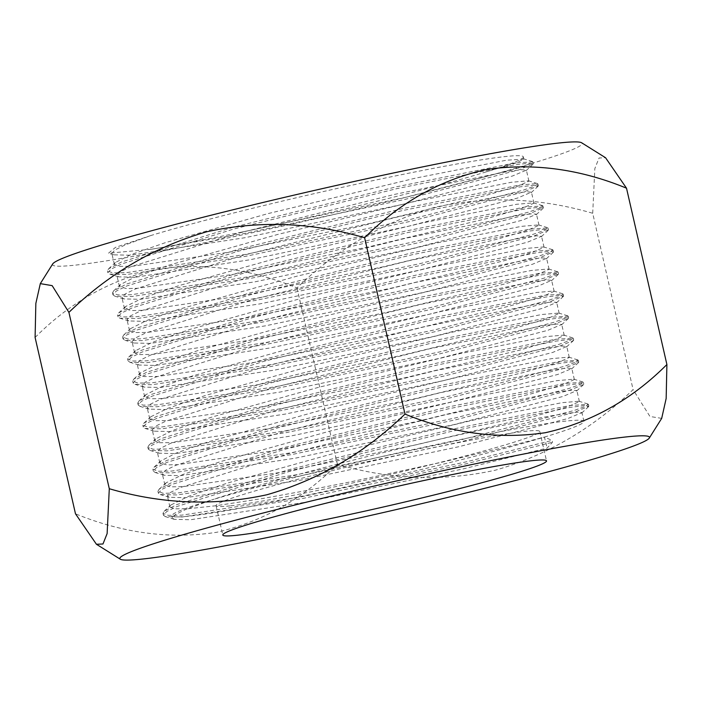 <?xml version="1.0" encoding="UTF-8"?>
<svg xmlns="http://www.w3.org/2000/svg" width="702" height="702" viewBox="0 0 702 702"><rect width="100%" height="100%" fill="white"/><g stroke="black" fill="none" stroke-linecap="round" stroke-linejoin="round"><path stroke-width="0.53" stroke-dasharray="3.51 2.63" d="M52.711 263.926A271.683 13.926 167.1 0 0 75.412 265.119A271.683 13.926 167.1 0 0 380.563 203.483A271.683 13.926 167.1 0 0 581.66 142.778M661.688 418.374L649.947 416.479L633.09 389.619C592.962 428.422 547.051 455.282 495.349 470.2C442.585 481.712 389.935 479.729 337.39 464.259C302.939 498.911 262.759 521.577 216.839 532.256C170.323 539.443 123.201 533.301 75.491 513.811M230.054 505.888A166.049 8.512 -12.9 0 1 216.067 505.633A166.049 8.512 -12.9 0 1 343.331 467.936A166.049 8.512 -12.9 0 1 525.798 431.239A166.049 8.512 -12.9 0 1 539.785 431.493A166.049 8.512 -12.9 0 1 412.522 469.19A166.049 8.512 -12.9 0 1 230.054 505.888M523.35 156.862A211.337 10.837 -12.9 0 1 483.669 172.622L516.198 162.908L523.867 159.108L523.35 156.862A211.337 10.837 -12.9 0 0 505.545 156.537A211.337 10.837 -12.9 0 0 151.018 235.477L125.21 244.91L114.979 249.93L111.846 253.475L113.698 254.817L129.984 255.23L244.998 237.715L403.264 204.238L512.425 176.035L526.386 170.13L521.726 169.7L508.906 171.235L395.156 194.261L238.153 233.239L130.256 266.953L120.024 271.972L116.901 275.517L118.743 276.86L135.03 277.272L250.052 259.758L408.31 226.281L517.471 198.078L531.44 192.172L526.772 191.743L513.961 193.278L400.201 216.304L243.208 255.282L135.31 288.996L125.079 294.015L121.946 297.56L123.789 298.903L140.084 299.315L255.098 281.8L413.355 248.324L522.516 220.121L536.486 214.215L531.818 213.785L519.006 215.321L405.247 238.347L248.254 277.325L140.356 311.039L130.124 316.058L126.992 319.603L128.843 320.954L145.13 321.358L260.144 303.843L418.41 270.367L527.571 242.164L541.532 236.258L536.872 235.828L524.052 237.364L410.301 260.389L253.299 299.368L145.402 333.081L135.17 338.101L132.046 341.646L133.889 342.997L150.175 343.401L265.198 325.886L423.455 292.418L532.616 264.206L546.586 258.301L541.918 257.88L529.106 259.407L415.347 282.432L258.354 321.411L150.456 355.124L140.225 360.144L137.092 363.689L138.935 365.04L155.23 365.444L270.244 347.929L428.501 314.461L537.662 286.249L551.632 280.344L546.963 279.922L534.152 281.449L420.393 304.475L263.399 343.453L155.502 377.176L145.27 382.186L142.137 385.731L143.989 387.083L160.275 387.486L275.289 369.972L433.555 336.504L542.716 308.292L556.677 302.387L552.018 301.965L539.197 303.492L425.447 326.518L268.445 365.496L160.547 399.219L150.316 404.229L147.192 407.774L149.035 409.126L165.321 409.529L280.344 392.014L438.601 358.546L547.762 330.344L561.732 324.429L557.063 324.008L544.252 325.535L430.493 348.561L273.499 387.539L165.602 421.261L155.37 426.272L152.237 429.817L154.08 431.168L170.367 431.572L285.389 414.057L443.646 380.589L552.807 352.386L566.777 346.472L562.109 346.051L549.297 347.578L435.538 370.603L278.545 409.582L170.647 443.304L160.416 448.315L157.283 451.86L159.135 453.211L175.421 453.615L290.435 436.1L448.701 402.632L557.862 374.429L571.823 368.515L567.163 368.094L554.343 369.621L440.593 392.646L283.59 431.633L175.693 465.347L165.461 470.358L162.337 473.903L164.18 475.254L180.467 475.658L295.489 458.143L453.746 424.675L562.907 396.472L576.877 390.558L572.209 390.137L559.397 391.663L445.638 414.689L288.645 453.676L180.747 487.39L170.516 492.4L167.383 495.945L169.226 497.297L185.521 497.7L300.535 480.186L458.792 446.718L567.953 418.515L581.923 412.6L577.255 412.179L564.443 413.706C540.838 417.304 502.922 424.973 450.684 436.732C366.935 455.686 264.057 482.327 211.6 499.991A211.337 10.837 -12.9 0 1 566.128 421.06A211.337 10.837 -12.9 0 1 583.932 421.384A211.337 10.837 -12.9 0 1 544.427 437.083A211.337 10.837 -12.9 0 1 315.277 493.462A211.337 10.837 -12.9 0 1 171.92 515.742A211.337 10.837 -12.9 0 1 211.6 499.991L185.793 509.433L175.561 514.443L172.429 517.988L174.28 519.34L190.567 519.743L305.581 502.228L463.846 468.761L547.139 448.06L552.527 442.242L552.105 440.408L544.427 437.083L547.139 448.06M523.867 159.108L506.388 160.214L415.996 178.027L268.059 213.592L165.488 242.611L130.704 254.721L115.444 262.478L114.373 264.496L119.463 266.391L132.502 266.251L228.589 252.246L367.33 224.026L486.433 195.279L517.628 186.188L528.913 181.151L528.466 180.826L511.433 182.257L413.899 201.649L278.071 234.345L168.805 265.207L134.407 277.308L120.498 284.521L119.428 286.539L126.518 288.575L137.557 288.285L233.336 274.35L369.945 246.604L486.969 218.524L520.805 208.836L533.959 203.194L533.511 202.86L516.479 204.3L421.033 223.236L285.565 255.756L178.887 285.653L142.497 298.139L125.544 306.563L124.473 308.582L131.204 310.591L142.603 310.337L243.015 295.542L383.59 266.734L497.306 239.154L527.026 230.502L539.013 225.237L538.566 224.912L521.533 226.342L434.959 243.322L296.183 276.369L178.703 309.354L146.595 320.551L130.59 328.606L129.519 330.624L135.038 332.564L147.657 332.379L244.963 318.155L393.023 287.785L503.088 260.995L532.23 252.492L544.059 247.279L543.611 246.955L526.579 248.385L433.529 266.795L300.351 298.631L190.611 329.229L152.501 342.26L135.644 350.649L134.573 352.667L139.882 354.589L152.703 354.422L250.43 340.119L387.776 312.136L503.939 284.17L537.75 274.377L549.104 269.322L548.657 268.998L531.625 270.428L443.629 287.723L303.913 321.06L197.297 350.763L158.152 364.066L140.69 372.692L139.619 374.71L144.401 376.588L157.748 376.465L254.721 362.302L399.026 332.801L509.099 306.186L542.865 296.402L554.159 291.365L553.702 291.04L536.679 292.471L441.646 311.311L314.478 341.69L192.322 375.974L160.969 386.995L145.735 394.735L144.665 396.753L151.72 398.789L162.794 398.508L257.116 384.828L400.57 355.624L516.944 327.474L547.779 318.489L559.204 313.408L558.757 313.083L541.725 314.514L451.728 332.248L315.549 364.75L205.756 395.358L167.646 408.388L150.79 416.777L149.719 418.796L155.028 420.717L167.848 420.551L265.584 406.247L402.913 378.273L519.085 350.298L552.895 340.514L564.25 335.451L563.803 335.126L546.77 336.556L458.889 353.826L319.112 387.179L212.487 416.883L173.297 430.194L155.835 438.82L154.765 440.838L159.538 442.716L172.894 442.593L269.901 428.431L414.18 398.929L524.254 372.306L558.002 362.53L569.304 357.493L568.848 357.169L551.825 358.599L456.756 377.448L329.615 407.818L207.511 442.093L176.097 453.123L160.881 460.863L159.81 462.881L166.874 464.917L177.939 464.636L272.139 450.974L415.742 421.744L532.055 393.611L562.925 384.617L574.35 379.545L573.903 379.212L556.87 380.642L466.883 398.376L330.739 430.87L220.911 461.486L182.792 474.517L165.935 482.906L164.865 484.924L170.165 486.846L182.994 486.679L280.73 472.376L418.059 444.401L534.24 416.426L568.041 406.642L579.396 401.588L578.948 401.254L561.916 402.685L474.148 419.928L334.301 453.29L227.676 482.994L188.443 496.332L170.981 504.957L169.91 506.967L174.675 508.845L188.039 508.722L215.233 505.835L262.908 498.473L304.212 490.988L349.236 482.134L441.146 462.39L507.019 446.744L544.427 437.083M151.018 235.477L115.488 247.376L108.477 253.229L151.456 249.228C175.597 245.296 205.335 239.663 240.672 232.336C327.764 214.18 432.52 188.452 483.669 172.622M35.1 337.469C69.551 302.825 109.731 280.159 155.651 269.48C202.167 262.285 249.289 268.436 296.999 287.917C337.127 249.113 383.046 222.253 434.74 207.336C487.504 195.823 540.163 197.806 592.707 213.276L633.09 389.619M592.707 213.276L594.84 168.603L599.017 158.011L605.563 157.739M296.999 287.917L337.39 464.259M151.456 249.228L241.093 234.17L405.449 199.298L518.804 169.902L533.301 163.715L528.448 163.241L515.136 164.803L396.955 188.619L233.863 228.992L121.771 263.908L111.135 269.094L107.88 272.745L109.766 274.122L126.702 274.517L246.148 256.212L410.494 221.341L523.859 191.944L538.346 185.758L533.502 185.284L520.182 186.846L402 210.661L238.917 251.035L126.816 285.951L116.19 291.137L112.934 294.787L114.812 296.165L131.748 296.56L251.193 278.255L415.549 243.392L528.904 213.987L543.401 207.801L538.548 207.327L525.228 208.889L407.055 232.704L243.963 273.087L131.871 307.994L121.235 313.18L117.98 316.83L119.858 318.208L136.802 318.603L256.239 300.298L420.595 265.435L533.95 236.03L548.446 229.844L543.594 229.37L530.282 230.932L412.1 254.747L249.008 295.13L136.916 330.037L126.281 335.223L123.025 338.873L124.912 340.251L141.848 340.645L261.293 322.341L425.64 287.478L539.004 258.073L553.492 251.886L548.648 251.413L535.328 252.974L417.146 276.79L254.063 317.172L141.962 352.079L131.335 357.265L128.08 360.916L129.958 362.293L146.893 362.688L266.339 344.384L430.695 309.521L544.05 280.116L558.546 273.929L553.694 273.455L540.373 275.017L422.2 298.833L259.108 339.215L147.016 374.122L136.381 379.308L133.126 382.959L135.003 384.336L151.948 384.731L271.384 366.426L435.74 331.563L549.096 302.158L563.592 295.972L558.739 295.498L545.428 297.069L427.246 320.875L264.154 361.258L152.062 396.165L141.427 401.351L138.171 405.001L140.058 406.379L156.994 406.774L276.439 388.469L440.786 353.606L554.15 324.201L568.357 318.541L568.638 318.015L563.794 317.541L550.473 319.112L432.292 342.918L269.208 383.301L157.108 418.208L146.481 423.394L143.226 427.044L145.103 428.422L162.039 428.817L281.484 410.521L445.84 375.649L559.196 346.244L573.402 340.584L573.692 340.058L568.839 339.584L555.519 341.154L437.346 364.961L274.254 405.344L162.162 440.251L151.527 445.437L148.271 449.096L150.149 450.465L167.094 450.859L286.53 432.564L450.886 397.692L564.241 368.287L578.457 362.627L578.738 362.1L573.885 361.627L560.573 363.197L442.392 387.004L279.299 427.386L167.208 462.293L156.572 467.479L153.317 471.139L155.203 472.507L172.139 472.902L291.584 454.606L455.931 419.735L569.296 390.33L583.502 384.67L583.783 384.143L578.939 383.669L565.619 385.24L447.437 409.047L284.354 449.429L172.253 484.336L161.627 489.522L158.371 493.181L160.249 494.55L177.185 494.945L296.63 476.649L460.986 441.777L574.341 412.372L588.838 406.186L583.985 405.712L570.665 407.283L452.492 431.089L289.399 471.472L177.308 506.379L166.672 511.565L163.417 515.224L165.295 516.593L182.239 516.988L301.676 498.692L466.031 463.82L552.527 442.242M240.672 232.336L405.028 197.464L518.383 168.068L529.317 164.163L532.879 161.872L514.715 162.969L396.533 186.776L233.441 227.158L121.349 262.074L108.556 268.857L107.459 270.911L112.653 272.85L126.281 272.674L245.726 254.378L410.073 219.507L523.438 190.11L534.362 186.205L537.925 183.915L537.442 183.564L519.761 185.012L401.579 208.819L238.496 249.201L126.395 284.117L113.601 290.9L112.513 292.953L117.699 294.893L131.335 294.717L250.772 276.421L415.128 241.549L528.483 212.153L539.408 208.248L542.979 205.958L524.815 207.055L406.633 230.861L243.541 271.244L131.45 306.16L118.656 312.943L117.559 314.996L122.745 316.935L136.381 316.76L255.818 298.464L420.173 263.592L533.529 234.196L544.462 230.3L548.025 228.01L529.861 229.098L411.679 252.904L248.587 293.287L136.495 328.203L123.701 334.986L122.604 337.039L127.799 338.978L141.427 338.803L260.872 320.507L425.219 285.635L538.583 256.239L549.508 252.343L553.071 250.052L534.906 251.14L416.725 274.947L253.641 315.33L141.541 350.245L128.747 357.028L127.659 359.082L132.845 361.03L146.481 360.846L265.918 342.55L430.273 307.678L543.629 278.282L554.554 274.385L558.125 272.095L539.961 273.183L421.779 296.99L258.687 337.372L146.595 372.288L133.801 379.071L132.704 381.125L137.89 383.073L151.527 382.888L270.963 364.592L435.319 329.721L548.674 300.324L559.608 296.428L563.171 294.138L545.006 295.226L426.825 319.041L263.733 359.415L151.641 394.331L138.847 401.114L137.75 403.167L142.945 405.115L156.572 404.931L276.018 386.635L440.365 351.763L553.729 322.367L564.654 318.471L568.216 316.181L550.052 317.269L431.87 341.084L268.787 381.458L156.686 416.374L143.892 423.157L142.804 425.21L147.99 427.158L161.627 426.983L281.063 408.678L445.419 373.806L558.774 344.41L569.699 340.514L573.271 338.224L555.106 339.312L436.925 363.127L273.833 403.501L161.741 438.417L148.947 445.2L147.85 447.253L153.036 449.201L166.672 449.026L286.109 430.721L450.465 395.849L563.82 366.453L574.754 362.557L578.316 360.266L560.152 361.354L441.97 385.17L278.878 425.544L166.786 460.459L153.992 467.242L152.896 469.296L158.09 471.244L171.718 471.068L291.163 452.764L455.51 417.892L568.874 388.496L579.799 384.599L583.362 382.309L565.198 383.397L447.016 407.213L283.933 447.586L171.832 482.502L159.038 489.285L157.95 491.339L163.136 493.287L176.772 493.111L296.209 474.806L460.565 439.935L573.92 410.538L584.845 406.642L588.416 404.352L570.252 405.44L452.07 429.255L288.978 469.638L176.886 504.545L164.093 511.328L162.996 513.381L168.182 515.329L181.818 515.154L301.255 496.849L465.61 461.986L552.105 440.408M216.067 505.633L222.797 535.029M169.91 506.967L167.383 495.945M164.865 484.924L162.337 473.903M159.81 462.881L157.283 451.86M154.765 440.838L152.237 429.817M149.719 418.796L147.192 407.774M144.665 396.753L142.137 385.731M139.619 374.71L137.092 363.689M134.573 352.667L132.046 341.646M129.519 330.624L126.992 319.603M124.473 308.582L121.946 297.56M119.428 286.539L116.901 275.517M114.373 264.496L111.846 253.475M583.932 421.384L581.923 412.6M579.396 401.588L576.877 390.558M574.35 379.545L571.823 368.515M569.304 357.493L566.777 346.472M564.25 335.451L561.732 324.429M559.204 313.408L556.677 302.387M554.159 291.365L551.632 280.344M549.104 269.322L546.586 258.301M544.059 247.279L541.532 236.258M539.013 225.237L536.486 214.215M533.959 203.194L531.44 192.172M528.913 181.151L526.386 170.13M539.785 431.493L546.516 460.881M533.301 163.715L532.879 161.872M107.88 272.745L107.459 270.911M538.346 185.758L537.925 183.915M112.934 294.787L112.513 292.953M543.401 207.801L542.979 205.958M117.98 316.83L117.559 314.996M548.446 229.844L548.025 228.01M123.025 338.873L122.604 337.039M553.492 251.886L553.071 250.052M128.08 360.916L127.659 359.082M558.546 273.929L558.125 272.095M133.126 382.959L132.704 381.125M563.592 295.972L563.171 294.138M138.171 405.001L137.75 403.167M568.638 318.015L568.216 316.181M143.226 427.044L142.804 425.21M573.692 340.058L573.271 338.224M148.271 449.096L147.85 447.253M578.738 362.1L578.316 360.266M153.317 471.139L152.896 469.296M583.783 384.143L583.362 382.309M158.371 493.181L157.95 491.339M588.838 406.186L588.416 404.352M163.417 515.224L162.996 513.381M532.397 161.521L523.42 158.784M108.556 268.857L115.444 262.478M537.442 183.564L528.466 180.826M113.601 290.9L120.498 284.521M542.497 205.607L533.511 202.869M118.656 312.943L125.544 306.563M547.542 227.65L538.566 224.912M123.701 334.986L130.59 328.606M552.588 249.693L543.611 246.955M128.747 357.028L135.644 350.649M557.642 271.735L548.657 268.998M133.801 379.071L140.69 372.692M562.688 293.778L553.702 291.04M138.847 401.114L145.735 394.735M567.734 315.821L558.757 313.083M143.892 423.157L150.79 416.777M572.788 337.864L563.803 335.126M148.947 445.2L155.835 438.82M577.834 359.915L568.848 357.169M153.992 467.242L160.881 460.863M582.879 381.958L573.903 379.212M159.038 489.285L165.935 482.906M587.934 404.001L578.948 401.254M164.093 511.328L170.981 504.949M172.429 517.988L171.92 515.742M113.698 254.817L108.477 253.229M526.123 170.621L533.02 164.242M118.743 276.86L109.766 274.122M531.177 192.664L538.065 186.284M123.789 298.903L114.812 296.165M536.223 214.707L543.111 208.327M128.843 320.946L119.858 318.208M541.268 236.749L548.165 230.37M133.889 342.997L124.912 340.251M546.323 258.792L553.211 252.413M138.935 365.04L129.958 362.293M551.368 280.835L558.257 274.456M143.989 387.083L135.003 384.336M556.414 302.878L563.311 296.498M149.035 409.126L140.058 406.379M561.468 324.921L568.357 318.541M154.08 431.168L145.103 428.422M566.514 346.963L573.402 340.584M159.135 453.211L150.149 450.465M571.56 369.006L578.457 362.627M164.18 475.254L155.203 472.507M576.614 391.049L583.502 384.67M169.226 497.297L160.249 494.55M581.66 413.092L588.548 406.712M174.28 519.34L165.295 516.593"/><path stroke-width="1.05" d="M120.34 559.222A271.683 13.926 167.1 0 0 142.725 559.02A271.683 13.926 167.1 0 0 434.591 500.579A271.683 13.926 167.1 0 0 649.289 438.074A271.683 13.926 167.1 0 0 626.588 436.881A271.683 13.926 167.1 0 0 321.437 498.517A271.683 13.926 167.1 0 0 120.34 559.222L96.437 544.269L75.491 513.811L35.1 337.469L35.846 303.422L40.312 283.634L52.159 285.635L68.91 312.381C109.012 273.526 155.045 246.63 207.029 231.704C259.538 220.314 312.065 222.332 364.61 237.741C399.807 202.571 440.312 179.844 486.126 169.559C532.915 162.697 579.712 168.91 626.509 188.189L605.563 157.739L581.66 142.778A271.683 13.926 167.1 0 0 559.275 142.98A271.683 13.926 167.1 0 0 267.409 201.421A271.683 13.926 167.1 0 0 52.711 263.926L40.312 283.626M626.509 188.189L666.9 364.531L666.163 398.482L661.688 418.374L649.289 438.074M236.785 535.284A166.049 8.512 -12.9 0 1 222.797 535.029A166.049 8.512 -12.9 0 1 350.061 497.323A166.049 8.512 -12.9 0 1 532.528 460.626A166.049 8.512 -12.9 0 1 546.516 460.881A166.049 8.512 -12.9 0 1 419.252 498.587A166.049 8.512 -12.9 0 1 236.785 535.284M364.61 237.741L405.001 414.083C451.798 433.362 498.596 439.566 545.384 432.704C591.198 422.428 631.703 399.701 666.9 364.531M68.91 312.381L109.293 488.724C161.837 504.133 214.364 506.151 266.874 494.761C318.857 479.835 364.9 452.939 405.001 414.083M96.437 544.269L102.975 543.989L107.125 533.59L109.293 488.724"/></g></svg>

